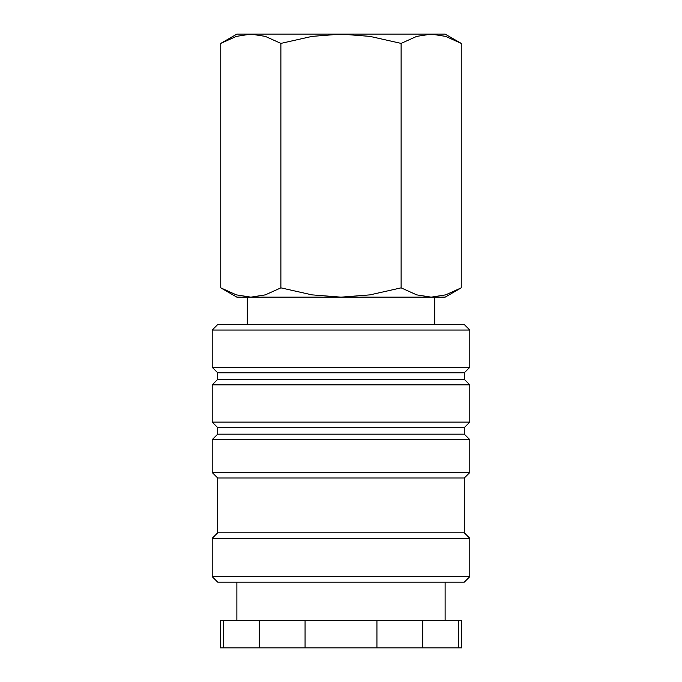<?xml version="1.0" encoding="UTF-8"?>
<svg xmlns="http://www.w3.org/2000/svg" width="682" height="682" viewBox="0 0 682 682"><rect width="100%" height="100%" fill="white"/><g stroke="black" fill="none" stroke-linecap="round" stroke-linejoin="round"><path stroke-width="1.02" d="M469.787 330.037L464.306 324.555L217.694 324.555L212.213 330.037L212.213 367.308L217.694 372.79L217.694 379.363L212.213 384.844L212.213 422.107L217.694 427.588L217.694 434.17L212.213 439.643L212.213 472.532L217.694 478.005L217.694 532.812L212.213 538.294L212.213 576.657L217.694 582.138L464.306 582.138L469.787 576.657L469.787 538.294L464.306 532.812L464.306 478.005L469.787 472.532L469.787 439.643L464.306 434.17L464.306 427.588L469.787 422.107L469.787 384.844L464.306 379.363L464.306 372.79L469.787 367.308L469.787 330.037L212.213 330.037M445.124 620.501L445.124 582.138M236.876 582.138L236.876 620.501M223.364 620.501L220.431 620.501L220.431 647.9L223.364 647.9L223.364 620.501L259.296 620.501L259.296 647.9L223.364 647.9M458.636 647.9L461.569 647.9L461.569 620.501L458.636 620.501L458.636 647.9L422.704 647.9L422.704 620.501L458.636 620.501M461.237 43.401L445.124 34.1L431.177 34.1L445.653 36.385L461.237 43.401L461.237 287.855L445.653 294.871L431.177 297.156L434.715 297.156L434.715 324.555M236.876 34.1L220.763 43.401L236.347 36.385L250.823 34.1L341 34.1L369.959 36.385L401.118 43.401L416.693 36.385L431.177 34.1L341 34.1L312.041 36.385L280.882 43.401L265.307 36.385L250.823 34.1L236.876 34.1M431.177 297.156L416.693 294.871L401.118 287.855L369.959 294.871L341 297.156L445.124 297.156L461.237 287.855M220.763 287.855L236.876 297.156L341 297.156L312.041 294.871L280.882 287.855L265.307 294.871L250.823 297.156L236.347 294.871L220.763 287.855L220.763 43.401M250.823 297.156L247.285 297.156L247.285 324.555M280.882 287.855L280.882 43.401M401.118 287.855L401.118 43.401M305.067 647.9L305.067 620.501L376.933 620.501L376.933 647.9L259.296 647.9M376.933 647.9L422.704 647.9M376.933 620.501L422.704 620.501M259.296 620.501L305.067 620.501M212.213 576.657L469.787 576.657M212.213 538.294L469.787 538.294M217.694 532.812L464.306 532.812M217.694 478.005L464.306 478.005M212.213 472.532L469.787 472.532M212.213 439.643L469.787 439.643M217.694 434.17L464.306 434.17M217.694 427.588L464.306 427.588M212.213 422.107L469.787 422.107M212.213 384.844L469.787 384.844M217.694 379.363L464.306 379.363M217.694 372.79L464.306 372.79M212.213 367.308L469.787 367.308"/></g></svg>
